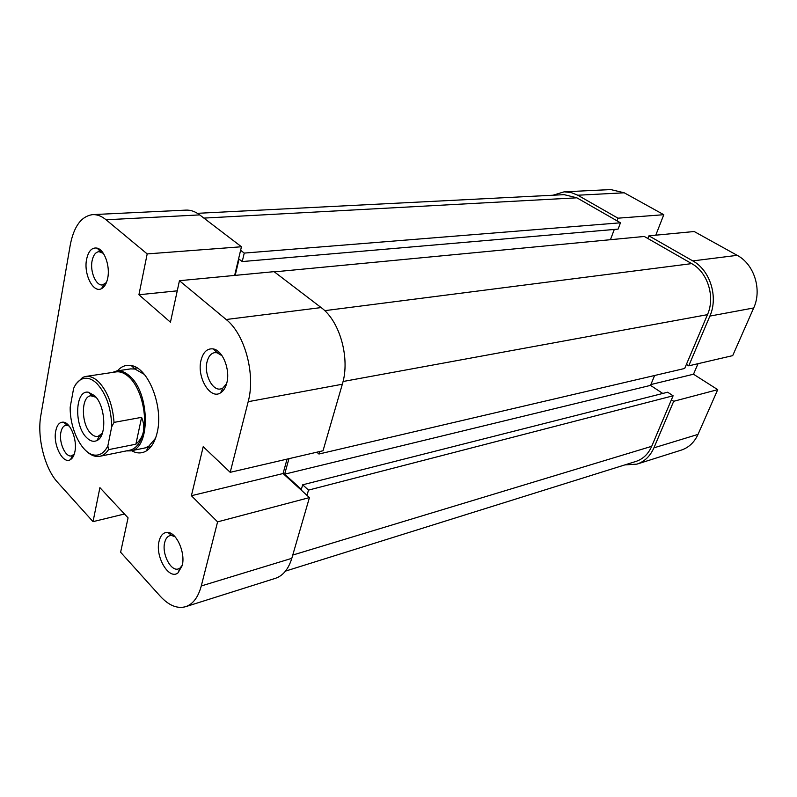 <?xml version="1.0" encoding="UTF-8"?>
<svg xmlns="http://www.w3.org/2000/svg" width="797" height="797" viewBox="0 0 797 797"><rect width="100%" height="100%" fill="white"/><g stroke="black" fill="none" stroke-linecap="round" stroke-linejoin="round"><path stroke-width="1.2" d="M709.878 316.09L688.747 365.843L732.702 355.631L753.693 307.961L709.878 316.09C718.505 297.002 710.137 270.213 692.802 260.908L648.917 235.842L694.177 231.519L737.195 255.339C754.161 264.166 762.241 289.7 753.693 307.961M577.785 195.225L617.984 218.179L663.791 214.702L624.24 192.804L577.785 195.225L571.1 192.515L564.166 191.828L552.949 195.235M688.747 365.843L686.416 364.368M647.881 238.512L648.917 235.842M617.984 218.179L616.998 220.819M624.818 464.91L636.913 464.133C644.554 461.593 650.213 456.163 653.919 447.844L673.694 401.289L717.728 389.653L693.5 374.221L698.013 363.691M671.413 399.785L673.694 401.289M717.728 389.653L698.023 434.385C694.346 442.385 688.728 447.645 681.186 450.146L636.913 464.133M564.166 191.828L610.791 189.576L624.24 192.804M655.772 235.195L663.791 214.702M650.88 384.543L693.5 374.221M285.495 571.11L635.896 461.443C643.01 459.092 648.28 454.051 651.707 446.31L673.106 395.79L308.509 490.105L306.994 495.355M319.647 451.55L318.939 454.021L684.683 368.463L707.477 314.656C715.427 297.002 707.716 272.255 691.686 263.618L644.285 236.46L274.347 271.867M240.614 250.308L244.251 253.087L620.464 222.801L576.859 197.815L564.166 194.657L197.417 213.327M288.952 458.683L284.649 474.175L301.356 489.398L302.671 484.805L667.657 392.214L673.106 395.79M620.464 222.801L618.093 229.118L242.228 261.565L239.05 259.115L235.195 275.373M614.288 229.446L610.442 239.698M654.616 375.497L650.531 385.379L662.775 393.449M302.671 484.805L308.509 490.105M318.939 454.021L316.847 452.198M244.251 253.087L242.228 261.565M650.531 385.379L284.649 474.175M107.744 278.014C106.609 283.543 104.517 287.099 101.448 288.683C93.139 293.326 83.506 274.098 86.584 259.394C88.397 250.995 91.914 247.239 97.134 248.126C104.397 249.69 110.265 266.108 107.744 278.014M103.371 253.366L98.928 251.643C95.53 252.141 93.249 255.219 92.083 260.878C89.852 271.598 96.019 285.993 102.464 284.947L106.449 282.527M74.928 451.53C74.121 455.575 72.637 458.265 70.455 459.61C63.003 464.761 52.801 444.766 55.72 431.087C57.015 424.831 59.616 421.862 63.521 422.171C70.594 422.739 77.409 440.143 74.928 451.53M69.09 425.947L65.852 425.249C63.371 425.827 61.708 428.218 60.871 432.412C58.729 442.504 65.513 457.588 71.531 455.894L74.29 454.051M182.184 565.661L178.01 572.864C168.964 580.475 154.867 556.436 159.101 541.083C160.625 535.136 163.515 532.247 167.768 532.406C176.675 532.565 185.701 553.168 182.184 565.661M175.071 536.789L171.734 535.504L169.891 535.654C167.37 536.411 165.646 538.692 164.7 542.488C161.622 553.686 170.817 571.718 178.309 568.928L179.992 568.092L182.284 565.242M226.826 382.879C225.601 387.671 223.529 390.988 220.59 392.831C210.119 400.064 196.52 376.961 201.053 360.184C203.295 351.836 207.429 348.09 213.447 348.956C222.761 350.501 230.423 369.748 226.826 382.879M222.124 355.831L217.103 352.752L214.622 352.643C210.946 353.37 208.435 356.418 207.061 361.778C203.833 373.803 212.251 390.958 220.54 388.966L222.861 388.079L226.637 383.596M117.428 370.874C121.363 366.361 125.976 364.588 131.276 365.564C148.312 367.736 163.674 406.699 157.208 432.452C155.106 441.498 151.48 447.655 146.329 450.933C141.687 453.672 136.745 453.583 131.515 450.694M144.586 448.034L148.601 446.42L155.564 438.181M291.802 558.338L309.435 497.587L217.591 521.866L201.272 585.964L291.802 558.338C288.494 569.098 283.035 575.753 275.433 578.323L185.591 606.706C192.984 604.196 198.204 597.282 201.272 585.964M124.462 513.995L93.03 521.646L57.653 482.394C44.602 468.337 36.841 437.075 40.866 415.277L70.256 245.018C73.902 226.298 81.374 216.166 92.701 214.622C97.184 214.423 101.637 216.146 106.071 219.773L147.186 253.914L138.927 294.751L170.448 322.217L179.445 280.703L226.159 319.507L321.141 307.582L274.078 271.657L179.445 280.703M309.435 497.587L283.065 473.538L287.05 459.122M92.701 214.622L185.99 210.109C190.622 209.91 195.185 211.504 199.698 214.901L106.071 219.773M234.647 275.433L241.451 246.761L199.698 214.901M321.141 307.582C339.901 321.052 350.371 358.54 342.331 384.234L323.024 450.763L230.203 472.322L203.215 446.699L191.4 495.714L217.591 521.866M144.307 374.401L134.952 369.031L130.618 368.891L116.601 370.994L112.487 372.438M230.203 472.322L248.186 401.688C255.727 374.361 244.828 334.102 226.159 319.507M185.591 606.706C177.233 608.968 168.805 605.481 160.297 596.266L120.616 552.241L128.068 517.861L99.904 487.654L93.03 521.646M241.451 246.761L147.186 253.914M177.243 290.835L138.927 294.751M283.065 473.538L191.4 495.714M74.679 386.256L75.835 384.114L82.709 377.37L85.677 376.463C89.961 375.875 94.295 377.688 98.679 381.893C107.565 391.427 112.686 404.926 114.031 422.39L111.71 426.793C111.311 408.403 106.38 393.987 96.915 383.556C91.605 378.515 86.504 377.051 81.613 379.183C78.325 380.757 75.665 383.825 73.623 388.408L70.186 407.157C69.718 429.603 82.44 454.629 95.012 455.137C100.312 455.466 104.586 452.387 107.854 445.892L108.502 449.667C106.051 453.383 103.132 455.595 99.764 456.302L96.666 456.472C93.199 456.143 89.782 454.37 86.415 451.152M126.334 450.913L130.688 450.863C150.404 449.05 150.185 393.579 129.991 376.353C125.488 372.169 121.024 370.386 116.601 370.994M99.764 456.302L129.811 450.205C136.327 448.631 140.83 442.574 143.321 432.034C147.505 414.131 140.571 387.481 129.134 377.16C124.721 373.056 120.347 371.302 116.003 371.91L85.677 376.463M86.514 437.523C73.832 425.528 75.137 389.594 88.377 392.234L94.584 395.671C105.602 405.613 107.117 436.507 96.895 440.562C93.538 442.126 90.081 441.12 86.514 437.523M96.019 397.265L90.778 395.76C80.895 396.537 81.015 424.173 90.818 433.409C93.199 435.82 95.58 436.826 97.961 436.427L102.365 433.219M111.71 426.793L107.854 445.892M114.031 422.39L141.607 417.349C143.729 422.47 144.297 427.371 143.321 432.034C142.284 436.686 139.804 440.741 135.879 444.198L108.502 449.667M141.607 417.349L135.879 444.198M653.919 447.844L698.023 434.385M692.802 260.908L737.195 255.339M651.707 446.31L292.748 555.061M691.686 263.618L324.748 310.661M576.859 197.815L203.883 218.099M707.477 314.656L343.059 381.504M342.331 384.234L248.186 401.688M104.098 284.489L101.448 288.683M72.796 455.406L70.455 459.61M179.992 568.092L178.01 572.864M222.861 388.079L220.59 392.831M148.601 446.42L146.329 450.933M137.054 367.925L134.225 368.353L137.054 367.925M68.104 424.841L66.968 425.04M173.029 534.817L171.405 535.245M218.896 352.015L216.704 352.334M101.896 251.424L100.372 251.533M134.952 369.031L131.276 365.564M217.103 352.752L213.447 348.956M171.734 535.504L167.768 532.406M67.207 425.239L63.521 422.171M100.641 251.822L97.134 248.126M81.613 379.183L82.709 377.37M150.962 446.738L130.688 450.863M92.402 395.73L88.377 392.234M101.269 435.8L99.336 436.168M99.486 435.899L96.895 440.562M95.012 455.137L96.666 456.472"/></g></svg>

